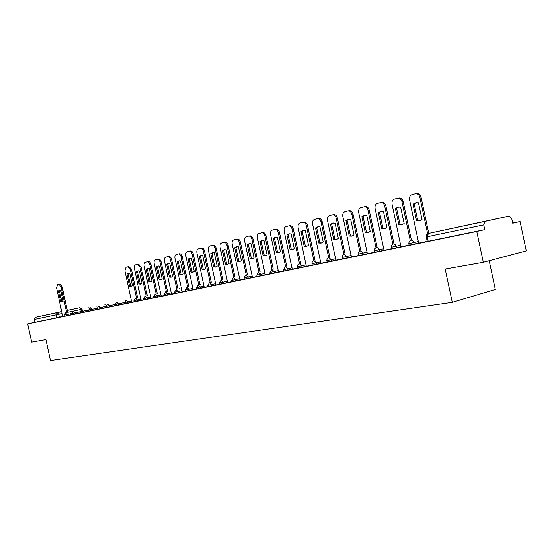 <?xml version="1.0" encoding="UTF-8"?>
<svg xmlns="http://www.w3.org/2000/svg" width="554" height="554" viewBox="0 0 554 554"><rect width="100%" height="100%" fill="white"/><g stroke="black" fill="none" stroke-linecap="round" stroke-linejoin="round"><path stroke-width="0.83" d="M408.804 243.642L409.129 245.193L414.122 244.155L413.783 242.583L408.797 243.628L409.115 241.544L410.881 240.201C412.308 240.076 413.27 240.872 413.783 242.583L418.478 241.523M391.297 247.278L391.623 248.801L396.491 247.79L396.158 246.239L391.29 247.257L391.609 245.2L393.34 243.892L395.085 244.383L396.158 246.239L400.805 245.193M374.691 252.292L379.448 251.301L379.123 249.778L374.372 250.775L374.691 252.292M358.32 255.664L362.96 254.695L362.641 253.199L358.002 254.168L358.32 255.664M342.469 258.926L347.012 257.977L346.693 256.509L342.15 257.458L342.469 258.926M326.812 260.657L327.116 262.09L331.562 261.163L331.25 259.708L326.805 260.643L327.116 258.69L328.737 257.485L331.25 259.708L335.71 258.711M312.248 265.151L316.597 264.244L316.286 262.818L311.944 263.732L312.248 265.151M297.533 266.737L297.83 268.122L302.089 267.229L301.785 265.823L297.526 266.723L297.837 264.819L299.312 263.676L301.785 265.823L306.154 264.847M283.849 271.003L288.018 270.13L287.72 268.745L283.551 269.625L283.849 271.003M269.992 272.45L270.283 273.801L274.368 272.942L274.078 271.578L269.992 272.436L271.82 269.459L274.078 271.578L278.357 270.622M257.118 276.508L261.121 275.67L260.83 274.327L256.827 275.172L257.118 276.508M244.328 279.147L248.261 278.316L247.97 276.993L244.044 277.824L244.328 279.147M231.627 280.414L231.904 281.702L235.762 280.892L235.478 279.59L231.62 280.4L233.393 277.547L235.478 279.59L239.64 278.662M219.827 284.195L223.615 283.392L223.338 282.111L219.55 282.907L219.827 284.195M208.089 286.612L211.808 285.829L211.531 284.555L207.812 285.345L208.089 286.612M196.4 287.72L196.67 288.959L200.319 288.191L200.049 286.937L196.4 287.713L198.11 284.971L200.049 286.937L204.087 286.044M185.555 291.252L189.143 290.497L188.879 289.257L185.285 290.019L185.555 291.252M174.739 293.481L178.263 292.734L178 291.515L174.475 292.263L174.739 293.481M164.206 295.649L167.675 294.915L167.412 293.717L163.942 294.451L164.206 295.649M153.687 296.584L153.943 297.761L157.357 297.041L157.094 295.857L153.687 296.577L155.286 293.98L157.094 295.857L160.985 294.991M143.694 298.661L143.95 299.825L147.302 299.112L147.045 297.941L143.694 298.654L145.28 296.085L147.045 297.941L150.896 297.089M134.2 301.826L137.503 301.134L137.247 299.977L133.95 300.677L134.2 301.826M124.698 303.786L127.946 303.1L127.697 301.958L124.449 302.65L124.698 303.786M115.426 305.697L118.625 305.019L118.383 303.89L115.184 304.568L115.426 305.697M106.146 306.452L106.389 307.56L109.533 306.888L109.29 305.773L106.146 306.445L107.67 304.001L109.29 305.773L115.17 304.478M97.559 309.374L100.662 308.716L100.419 307.615L97.317 308.28L97.559 309.374M88.945 311.154L91.999 310.503L91.763 309.416L88.709 310.067L88.945 311.154M80.531 312.885L83.543 312.241L83.308 311.168L80.295 311.812L80.531 312.885M72.311 314.575L75.275 313.945L75.046 312.885L72.075 313.516L72.311 314.575M64.278 316.23L67.207 315.607L66.979 314.561L64.049 315.184L64.278 316.23M60.22 311.93L46.903 314.817L60.22 311.93M484.141 221.462L466.447 225.284L484.141 221.462M483.31 262.298L445.181 269.043L452.279 302.359L50.483 360.543L45.913 339.637L31.696 342.15L27.7 323.882L476.759 231.482L483.31 262.298L526.3 250.886L520.081 221.558L512.692 223.082M489.203 260.74L495.304 289.444L452.279 302.359M520.081 221.558L512.727 223.241L511.744 218.629L509.431 216.025L484.875 221.427L483.739 224.889L426.289 236.96L427.252 241.461L428.187 241.302L427.224 236.78L428.408 233.469L484.875 221.427M476.759 231.482L484.75 229.654L483.739 224.889M62.837 316.452L59.313 317.234L58.676 314.305L34.23 319.464L35.435 317.29L61.771 311.577M34.23 319.464L34.847 322.296L27.7 323.882M67.207 315.607L71.882 314.603M71.875 314.582L72.297 314.52M75.275 313.945L79.991 312.934M79.984 312.913L80.517 312.823M88.924 311.071L87.047 311.48L88.931 311.092M96.777 309.451L95.537 309.728L96.784 309.471M106.368 307.477L105.482 307.678M105.482 307.657L106.375 307.498M109.533 306.888L114.394 305.843M114.394 305.822L115.412 305.635M124.678 303.703L123.528 303.959M123.521 303.945L124.685 303.724M131.727 302.269L134.186 301.764M146.194 295.884L139.94 267.083L137.44 264.369L135.571 264.84C134.49 265.318 134.103 266.522 134.407 268.461L141.208 300.316L143.929 299.756M156.166 293.786L149.829 264.611C149.31 262.741 148.465 261.827 147.281 261.869L145.363 262.354C144.255 262.838 143.846 264.064 144.158 266.031L151.041 298.294L153.929 297.699M157.357 297.041L164.192 295.587M176.899 289.423L170.403 259.473C169.87 257.562 168.984 256.627 167.744 256.668L165.715 257.181C164.545 257.686 164.116 258.953 164.427 260.969L171.484 294.084L174.725 293.412M178.263 292.734L185.542 291.182M189.143 290.497L196.656 288.897M210.132 282.429L203.387 251.239C202.833 249.258 201.885 248.289 200.548 248.337L198.339 248.891C197.065 249.439 196.587 250.761 196.905 252.859L204.239 287.332L208.075 286.543M211.808 285.829L219.813 284.126M233.864 277.443L226.932 245.36C226.364 243.331 225.374 242.34 223.961 242.389L221.621 242.984C220.27 243.545 219.758 244.91 220.083 247.07L227.611 282.519L231.891 281.64M235.762 280.892L244.314 279.077M248.261 278.316L257.098 276.439M272.083 269.403L264.867 235.893C264.272 233.781 263.212 232.756 261.682 232.812L259.113 233.456C257.638 234.065 257.07 235.498 257.395 237.756L265.234 274.763L270.269 273.731M285.594 266.557L278.274 232.548C277.665 230.409 276.578 229.37 275.013 229.425L272.353 230.097C270.837 230.72 270.241 232.174 270.574 234.467L278.524 272.028L283.835 270.934M299.506 263.635L292.083 229.1C291.466 226.932 290.358 225.88 288.745 225.935L285.996 226.628C284.431 227.265 283.821 228.754 284.154 231.08L292.214 269.209L297.817 268.053M320.704 261.827L316.286 262.818L313.848 260.615L306.32 225.54C305.697 223.352 304.562 222.286 302.906 222.341L300.06 223.054C298.447 223.712 297.81 225.222 298.142 227.583L306.327 266.301L312.234 265.082M328.654 257.499L321.008 221.877C320.378 219.661 319.215 218.581 317.511 218.636L314.561 219.37C312.899 220.042 312.234 221.579 312.574 223.982L320.877 263.302L327.102 262.021M343.93 254.293L336.167 218.089C335.53 215.852 334.332 214.751 332.587 214.807L329.526 215.568C327.809 216.261 327.123 217.826 327.462 220.263L335.883 260.214L342.455 258.856M359.698 250.99L351.818 214.183C351.167 211.919 349.948 210.804 348.154 210.852L344.976 211.649C343.196 212.355 342.483 213.948 342.822 216.427L351.375 257.021L358.299 255.595M375.986 247.583L367.981 210.153C367.323 207.854 366.076 206.732 364.234 206.774L360.924 207.598C359.096 208.325 358.348 209.945 358.694 212.466L367.378 253.725L374.677 252.215M379.448 251.301L391.609 248.732M410.237 240.436L401.962 201.663C401.297 199.329 399.995 198.173 398.049 198.194L394.455 199.08C392.495 199.849 391.685 201.538 392.038 204.142L400.992 246.793L409.115 245.124M427.64 233.774L419.842 197.203C419.17 194.849 417.841 193.671 415.846 193.678L412.086 194.599C410.057 195.389 409.219 197.113 409.565 199.765L418.672 243.158L427.238 241.392M418.81 243.088L414.122 244.155M401.131 246.738L396.491 247.79M367.51 253.663L362.96 254.695M351.513 256.959L347.012 257.977M336.015 260.158L331.562 261.163M321.008 263.247L316.597 264.244M306.459 266.245L302.089 267.229M292.346 269.154L288.018 270.13M278.655 271.979L274.368 272.942M265.366 274.715L261.121 275.67M227.729 282.471L223.615 283.392M204.357 287.291L200.319 288.191M171.595 294.042L167.675 294.915M151.152 298.253L147.302 299.112M141.318 300.282L137.503 301.134M131.727 302.255L127.946 303.1M124.671 303.675L118.625 305.019M106.361 307.449L100.662 308.716M97.539 309.271L91.999 310.503M88.924 311.05L83.543 312.241M66.695 312.608L61.058 286.778L58.966 284.299L57.477 284.68L56.598 287.886L62.734 316.486L64.264 316.175M484.75 229.654L428.187 241.302M34.847 322.296L59.313 317.234M62.505 301.812L61.806 301.611L59.416 290.684L60.061 290.137M59.015 284.292L60.033 284.091L62.117 286.563L67.754 312.38M58.357 290.892L60.746 301.84L62.034 301.999L63.114 301.3L60.711 290.317L59.493 290.158L58.357 290.892L59.416 290.684M60.746 301.84L61.806 301.611M131.589 286.134L130.661 285.926L128.05 273.898L128.93 273.226M127.912 266.793L128.957 266.592L131.402 269.272L137.572 297.685M126.942 274.119L129.56 286.155L131.111 286.3L132.42 285.504L129.795 273.42L128.348 273.274L126.942 274.119L128.05 273.898M136.471 297.927L130.294 269.486L127.849 266.806L126.028 267.263L124.899 270.837L131.734 302.269M129.56 286.155L130.661 285.926M141.215 283.946L140.252 283.738L137.607 271.557L138.521 270.871M137.503 264.355L138.555 264.154L141.048 266.862L147.302 295.642M136.492 271.779L139.144 283.973L140.73 284.119L142.073 283.302L139.421 271.065L137.939 270.92L136.492 271.779L137.607 271.557M139.144 283.973L140.252 283.738M151.076 281.709L150.079 281.501L147.406 269.161L148.361 268.455M147.35 261.855L148.403 261.654C149.58 261.613 150.432 262.527 150.951 264.397L157.274 293.544M146.291 269.382L148.971 281.73L150.591 281.875L151.976 281.044L149.289 268.648L147.773 268.51L146.291 269.382L147.406 269.161M148.971 281.73L150.079 281.501M161.2 279.41L160.168 279.202L157.454 266.703L158.451 265.982M157.447 259.293L158.506 259.085C159.711 259.043 160.584 259.971 161.11 261.862L167.509 291.39M156.339 266.924L159.053 279.431L160.715 279.576L162.142 278.731L159.413 266.169L157.862 266.031L156.339 266.924L157.454 266.703M166.394 291.633L159.981 262.077C159.455 260.186 158.589 259.258 157.378 259.3L155.411 259.798C154.268 260.297 153.853 261.543 154.157 263.531L161.249 296.189M159.053 279.431L160.168 279.202M171.588 277.048L170.521 276.841L167.772 264.182L168.811 263.441M167.814 256.661L168.873 256.454C170.113 256.412 170.999 257.347 171.532 259.258L178.021 289.181M166.65 264.403L169.399 277.076L171.11 277.215L172.564 276.356L169.808 263.628L168.222 263.489L166.65 264.403L167.772 264.182M169.399 277.076L170.521 276.841M182.259 274.632L181.144 274.424L178.367 261.592L179.448 260.83M178.457 253.954L179.517 253.753C180.791 253.704 181.698 254.653 182.238 256.585L188.803 286.91M177.238 261.813L180.015 274.652L181.774 274.791L183.277 273.911L180.479 261.017L178.859 260.879L177.238 261.813L178.367 261.592M187.681 287.159L181.103 256.807C180.562 254.868 179.655 253.919 178.388 253.967L176.304 254.494C175.099 255.013 174.648 256.294 174.967 258.337L182.231 291.868M180.015 274.652L181.144 274.424M193.214 272.139L192.058 271.931L189.246 258.933L190.375 258.143M189.392 251.177L190.458 250.976C191.76 250.927 192.688 251.883 193.235 253.843L199.883 284.576M188.111 259.154L190.929 272.166L192.73 272.298L194.274 271.405L191.442 258.337L189.78 258.206L188.111 259.154L189.246 258.933M198.754 284.825L192.093 254.057C191.546 252.098 190.618 251.142 189.316 251.191L187.176 251.731C185.936 252.264 185.472 253.566 185.791 255.636L193.145 289.617M190.929 272.166L192.058 271.931M204.468 269.583L203.27 269.376L200.423 256.197L201.594 255.394M200.624 248.324L201.691 248.123C203.027 248.074 203.976 249.037 204.53 251.024L211.268 282.18M199.281 256.419L202.134 269.618L203.983 269.743L205.576 268.829L202.709 255.581L201.005 255.449L199.281 256.419L200.423 256.197M202.134 269.618L203.27 269.376M216.032 266.959L214.793 266.751L211.905 253.386L213.131 252.562M212.175 245.394L213.242 245.187C214.613 245.138 215.582 246.114 216.143 248.123L222.971 279.722M210.762 253.614L213.657 266.993L215.554 267.111L217.189 266.183L214.28 252.749L212.542 252.617L210.762 253.614L211.905 253.386M221.835 279.971L215 248.344C214.433 246.336 213.463 245.353 212.092 245.408L209.821 245.976C208.512 246.53 208.013 247.873 208.332 250.006L215.887 284.936M213.657 266.993L214.793 266.751M227.929 264.258L226.641 264.05L223.712 250.498L224.993 249.646M224.045 242.375L225.118 242.174C226.524 242.119 227.514 243.109 228.089 245.145L235.007 277.187M222.563 250.727L225.499 264.293L227.452 264.41L229.127 263.462L226.184 249.84L224.405 249.709L222.563 250.727L223.712 250.498M225.499 264.293L226.641 264.05M240.166 261.481L238.829 261.28L235.859 247.527L237.195 246.655M236.26 239.28L237.334 239.072C238.781 239.016 239.792 240.021 240.374 242.077L247.389 274.583M234.709 247.756L237.68 261.516L239.688 261.627L241.419 260.664L238.435 246.842L236.606 246.717L234.709 247.756L235.859 247.527M246.239 274.839L239.217 242.299C238.636 240.235 237.624 239.238 236.177 239.286L233.76 239.896C232.375 240.478 231.842 241.863 232.168 244.058L239.924 279.985M237.68 261.516L238.829 261.28M252.749 258.621L251.364 258.42L248.358 244.473L249.757 243.573M248.829 236.087L249.902 235.879C251.391 235.824 252.423 236.835 253.012 238.919L260.124 271.903M247.202 244.695L250.214 258.656L252.278 258.766L254.057 257.783L251.038 243.76L249.168 243.635L247.202 244.695L248.358 244.473M258.974 272.159L251.855 239.141C251.267 237.057 250.228 236.039 248.746 236.094L246.253 236.724C244.826 237.32 244.272 238.726 244.598 240.955L252.458 277.395M250.214 258.656L251.364 258.42M265.712 255.678L264.272 255.477L261.218 241.329L262.679 240.401M261.772 232.798L262.845 232.597C264.376 232.535 265.435 233.566 266.031 235.672L273.24 269.147M260.061 241.551L263.115 255.719L265.241 255.823L267.076 254.819L264.009 240.588L262.097 240.464L260.061 241.551L261.218 241.329M263.115 255.719L264.272 255.477M279.057 252.652L277.561 252.451L274.465 238.088L275.996 237.133M275.103 229.411L276.176 229.211C277.748 229.155 278.828 230.194 279.438 232.327L286.75 266.301M273.302 238.31L276.398 252.693L278.593 252.79L280.483 251.758L277.374 237.32L275.414 237.202L273.302 238.31L274.465 238.088M276.398 252.693L277.561 252.451M292.81 249.529L291.252 249.335L288.115 234.751L289.714 233.767M288.835 225.928L289.915 225.72C291.529 225.665 292.637 226.718 293.253 228.878L300.67 263.372M286.951 234.972L290.088 249.57L292.353 249.66L294.292 248.614L291.141 233.947L289.14 233.836L286.951 234.972L288.115 234.751M290.088 249.57L291.252 249.335M306.978 246.308L305.365 246.114L302.179 231.309L303.855 230.298M302.996 222.327L304.077 222.126C305.732 222.071 306.874 223.137 307.491 225.326L315.018 260.359M301.016 231.53L304.201 246.357L306.528 246.44L308.536 245.367L305.337 230.478L303.287 230.367L301.016 231.53L302.179 231.309M304.201 246.357L305.365 246.114M321.597 242.991L319.914 242.797L316.687 227.763L318.439 226.724M317.601 218.622L318.688 218.421C320.385 218.366 321.555 219.446 322.186 221.655L329.817 257.243M315.517 227.985L318.751 243.04L321.154 243.116L323.224 242.022L319.977 226.898L317.885 226.787L315.517 227.985L316.687 227.763M318.751 243.04L319.914 242.797M336.68 239.563L334.928 239.376L331.652 224.1L333.487 223.027M332.67 214.793L333.764 214.592C335.509 214.543 336.7 215.638 337.338 217.874L345.094 254.03M330.482 224.322L333.764 239.619L336.243 239.688L338.376 238.566L335.08 223.2L332.94 223.096L330.482 224.322L331.652 224.1M333.764 239.619L334.928 239.376M352.247 236.025L350.426 235.845L347.102 220.326L349.02 219.218M349.075 210.693L349.325 210.645C351.125 210.596 352.344 211.704 352.988 213.969L360.862 250.713M345.925 220.547L349.255 236.087L351.825 236.149L354.027 235L350.675 219.384L348.494 219.28L345.925 220.547L347.102 220.326M349.255 236.087L350.426 235.845M368.32 232.375L366.429 232.202L363.05 216.42L365.065 215.284M365.128 206.614L365.411 206.559C367.254 206.517 368.5 207.646 369.158 209.938L377.149 247.285M361.88 216.642L365.259 232.438L367.918 232.493L370.183 231.316L366.79 215.444L364.56 215.34L361.88 216.642L363.05 216.42M365.259 232.438L366.429 232.202M384.933 228.601L382.966 228.435L379.538 212.39L381.644 211.213M381.713 202.404L382.031 202.342C383.922 202.314 385.203 203.45 385.861 205.763L393.977 243.746M378.361 212.611L381.796 228.67L384.545 228.712L386.886 227.514L383.437 211.372L381.173 211.268L378.361 212.611L379.538 212.39M392.828 244.065L384.684 205.977C384.026 203.664 382.745 202.522 380.854 202.556L377.413 203.408C375.515 204.156 374.739 205.811 375.086 208.373L384.054 250.29M381.796 228.67L382.966 228.435M402.114 224.702L400.064 224.536L396.574 208.221L398.79 207.009M398.901 198.041L399.226 197.986C401.165 197.965 402.474 199.121 403.139 201.455L411.387 240.083M395.404 208.442L398.894 224.779L401.74 224.806L404.157 223.574L400.653 207.161L398.354 207.058L395.404 208.442L396.574 208.221M398.894 224.779L400.064 224.536M419.884 220.665L417.744 220.506L414.205 203.914L416.532 202.653M416.622 193.54L417.024 193.471C419.011 193.464 420.348 194.641 421.012 196.995L428.775 233.386M413.035 204.128L416.573 220.748L419.53 220.762L422.023 219.502L418.464 202.799L416.144 202.702L413.035 204.128L414.205 203.914M416.573 220.748L417.744 220.506M509.431 216.025L428.408 233.469L426.615 234.834L426.289 236.96M81.362 309.395L67.74 312.317M62.2 313.536L58.676 314.305L57.27 312.636L61.785 311.646M67.332 310.441L79.935 307.699L67.318 310.392M35.435 317.29L57.27 312.636L56.051 314.873L56.688 317.802M383.721 248.739L379.123 249.778L378.077 247.95L376.388 247.458L374.684 248.739L374.372 250.775M367.191 252.174L362.641 253.199L361.624 251.398L359.989 250.907L358.313 252.16L358.002 254.168M351.194 255.498L346.693 256.509L344.11 254.244L342.462 255.477L342.15 257.458M292.048 267.776L287.72 268.745L285.407 266.599L283.551 269.625M265.075 273.378L260.83 274.327L258.566 272.249L256.827 275.172M252.174 276.058L247.97 276.993L245.761 274.943L244.044 277.824M227.452 281.19L223.338 282.111L221.302 280.089L219.55 282.907M215.61 283.648L211.531 284.555L209.544 282.561L207.812 285.345M192.875 288.371L188.879 289.257L186.982 287.311L185.285 290.019M181.961 290.635L178 291.515L176.151 289.59L174.475 292.263M171.338 292.844L167.412 293.717L165.556 291.82L163.942 294.451M141.069 299.125L137.247 299.977L135.557 298.128L133.95 300.677M131.478 301.12L127.697 301.958L126.007 300.143L124.449 302.65M124.428 302.553L118.383 303.89L116.755 302.089L115.184 304.568M106.126 306.355L100.419 307.615L98.861 305.85L97.317 308.28M97.303 308.19L91.763 309.416L90.24 307.664L88.709 310.067M88.688 309.977L83.308 311.168L81.784 309.444L80.295 311.812M80.282 311.729L75.046 312.885L73.557 311.175L72.075 313.516M72.062 313.432L66.979 314.561L65.538 312.865L64.049 315.184M149.975 294.963L149.622 294.95M159.614 292.934L159.24 292.928M179.621 288.724L179.226 288.717M200.68 284.292L200.25 284.285M311.944 263.732L312.248 261.8L313.848 260.615M82.179 309.153L81.348 309.34L79.935 307.699L82.193 309.208M61.058 286.778L62.117 286.563M130.294 269.486L131.402 269.272M139.94 267.083L141.048 266.862M149.829 264.611L150.951 264.397M159.981 262.077L161.11 261.862M170.403 259.473L171.532 259.258M181.103 256.807L182.238 256.585M192.093 254.057L193.235 253.843M203.387 251.239L204.53 251.024M215 248.344L216.143 248.123M226.932 245.36L228.089 245.145M239.217 242.299L240.374 242.077M251.855 239.141L253.012 238.919M264.867 235.893L266.031 235.672M278.274 232.548L279.438 232.327M292.083 229.1L293.253 228.878M306.32 225.54L307.491 225.326M321.008 221.877L322.186 221.655M336.167 218.089L337.338 217.874M351.818 214.183L352.988 213.969M367.981 210.153L369.158 209.938M384.684 205.977L385.861 205.763M401.962 201.663L403.139 201.455M419.842 197.203L421.012 196.995M88.82 307.83L88.321 307.865M96.992 306.113L96.486 306.147M105.35 304.354L104.831 304.388M150.203 294.915L149.635 294.95M159.836 292.886L159.261 292.921M179.849 288.676L179.24 288.71M200.901 284.244L200.271 284.278M58.966 284.299L60.033 284.091M127.849 266.806L128.957 266.592M137.44 264.369L138.555 264.154M147.281 261.869L148.403 261.654M157.378 259.3L158.506 259.085M167.744 256.668L168.873 256.454M178.388 253.967L179.517 253.753M189.316 251.191L190.458 250.976M200.548 248.337L201.691 248.123M212.092 245.408L213.242 245.187M223.961 242.389L225.118 242.174M236.177 239.286L237.334 239.072M248.746 236.094L249.902 235.879M261.682 232.812L262.845 232.597M275.013 229.425L276.176 229.211M288.745 225.935L289.915 225.72M302.906 222.341L304.077 222.126M317.511 218.636L318.688 218.421M332.587 214.807L333.764 214.592M348.154 210.852L349.325 210.645M364.234 206.774L365.411 206.559M380.854 202.556L382.031 202.342M398.049 198.194L399.226 197.986M415.846 193.678L417.024 193.471"/></g></svg>
